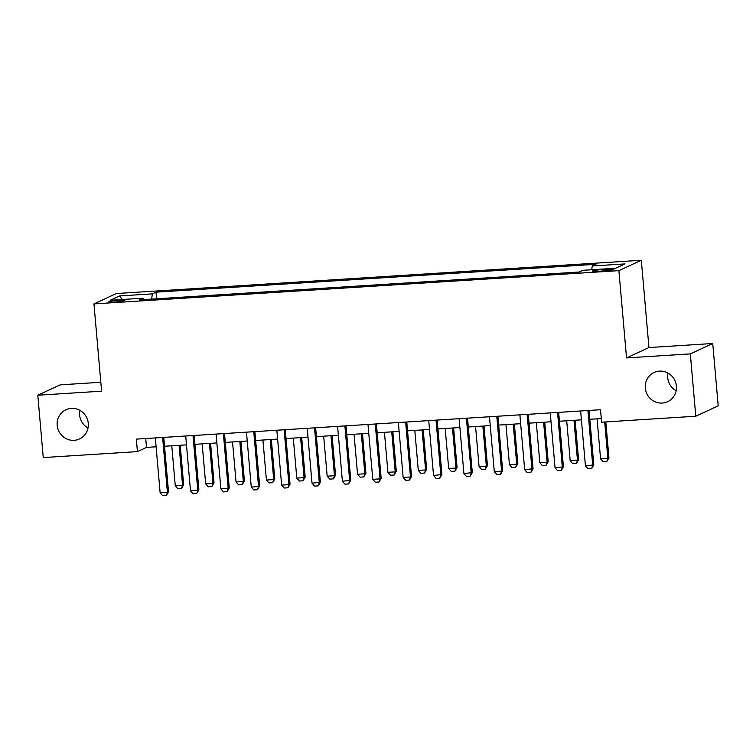 <?xml version="1.0" encoding="UTF-8"?>
<svg xmlns="http://www.w3.org/2000/svg" width="756" height="756" viewBox="0 0 756 756"><rect width="100%" height="100%" fill="white"/><g stroke="black" fill="none" stroke-linecap="round" stroke-linejoin="round"><path stroke-width="1.13" d="M88.027 428.009A16.093 15.517 65.2 0 1 79.597 414.968A16.093 15.517 65.2 0 1 79.852 410.338M88.282 423.369A16.093 15.517 65.2 0 1 79.484 438.962A16.093 15.517 65.2 0 1 57.172 425.344A16.093 15.517 65.2 0 1 65.97 409.752A16.093 15.517 65.2 0 1 88.282 423.369M676.147 390.739A16.093 15.517 65.2 0 1 667.718 377.707A16.093 15.517 65.2 0 1 667.973 373.067M676.403 386.108A16.093 15.517 65.2 0 1 667.605 401.701A16.093 15.517 65.2 0 1 645.293 388.074A16.093 15.517 65.2 0 1 654.101 372.491A16.093 15.517 65.2 0 1 676.403 386.108M114.912 301.975A8.042 0.747 -5 0 0 124.872 300.368A8.042 0.747 -5 0 0 118.796 300.179A8.042 0.747 -5 0 0 108.836 301.776A8.042 0.747 -5 0 0 114.912 301.975M100.813 382.281L60.225 384.851L37.8 395.227L43.253 457.569L137.431 451.606L146.513 447.401L156.105 446.787M641.315 260.272L116.377 293.536L93.961 303.903L618.89 270.639L641.315 260.272L648.95 347.552L626.535 357.919L690.322 353.884L712.747 343.507L648.95 347.552M712.747 343.507L718.2 405.849L695.775 416.225L690.322 353.884M695.775 416.225L601.606 422.188L600.519 409.724L136.335 439.132L137.431 451.606M607.455 269.24L602.116 269.58A7.796 0.728 -5 0 0 592.468 271.12A7.796 0.728 -5 0 0 598.355 271.319L603.704 270.979A7.796 0.728 -5 0 0 613.343 269.429A7.796 0.728 -5 0 0 607.455 269.24L607.578 270.639M591.712 269.75L592.241 265.989L595.908 264.298L156.029 292.166L156.605 298.781M592.241 265.989L625.051 263.91L615.715 268.229L582.914 270.308L579.247 272.009L139.369 299.877L143.035 298.185L110.225 300.264L119.552 295.946L152.362 293.867L156.029 292.166M37.8 395.227L101.597 391.183L93.961 303.903M626.535 357.919L618.89 270.639M164.524 446.257L186.486 444.868M194.906 444.33L216.859 442.94M225.279 442.411L247.24 441.013M255.66 440.483L277.622 439.094M286.042 438.556L307.994 437.166M316.414 436.637L338.376 435.239M346.796 434.709L368.758 433.32M377.168 432.782L399.13 431.392M407.55 430.854L429.512 429.465M437.932 428.935L459.884 427.546M468.304 427.008L490.266 425.619M498.686 425.08L520.648 423.691M529.068 423.162L551.02 421.772M559.44 421.234L581.402 419.845M589.822 419.306L601.294 418.578M145.738 438.537L146.513 447.401M152.362 293.867L151.635 299.102M143.564 299.612L143.035 298.185M119.552 295.946L122.321 299.489M580.627 410.999A2.514 2.419 -114.8 0 0 580.627 410.98L585.428 465.866L593.81 464.902L591.636 468.55L587.988 468.777L585.428 465.866M587.913 410.517A2.514 2.419 -114.8 0 0 587.922 410.536L592.723 465.403L591.636 468.55M589.047 410.451L593.81 464.902M597.079 418.852L600.576 458.854L607.871 458.391L604.687 421.999M608.958 457.89L606.784 461.547L607.871 458.391L608.958 457.89L605.811 421.924M606.784 461.547L603.137 461.774L600.576 458.854M550.245 412.927A2.514 2.419 -114.8 0 0 550.245 412.908L555.046 467.794L563.428 466.821L561.254 470.478L557.607 470.704L555.046 467.794M557.588 412.445L557.541 412.464A2.514 2.419 -114.8 0 0 557.541 412.464L562.341 467.331L561.254 470.478M558.665 412.37L563.428 466.821M519.873 414.855A2.514 2.419 -114.8 0 0 519.873 414.836L524.673 469.712L533.056 468.748L530.873 472.396L527.234 472.632L524.673 469.712M527.215 414.364L527.159 414.392A2.514 2.419 -114.8 0 0 527.159 414.392L531.959 469.249L530.873 472.396M528.293 414.297L533.056 468.748M496.786 416.291A2.514 2.419 -114.8 0 0 496.786 416.32L501.587 471.177L502.674 470.676L500.68 474.239L496.853 474.551L494.292 471.64L489.491 416.773A2.514 2.419 -114.8 0 0 489.491 416.754M497.911 416.225L502.674 470.676M494.292 471.64L501.587 471.177L500.5 474.324M566.698 420.771L570.194 460.782L577.49 460.319L573.993 420.317M578.576 459.818L576.403 463.466L577.49 460.319L578.576 459.818L575.118 420.241M576.403 463.466L572.755 463.702L570.194 460.782M536.316 422.698L539.822 462.71L547.108 462.247L543.611 422.235M548.204 461.736L546.03 465.394L547.108 462.247L548.204 461.736L544.736 422.169M546.03 465.394L542.383 465.62L539.822 462.71M505.944 424.626L509.44 464.628L516.735 464.175L513.23 424.163M517.822 463.664L515.649 467.321L516.735 464.175L517.822 463.664L514.363 424.088M515.649 467.321L512.001 467.548L509.44 464.628M459.119 418.701A2.514 2.419 -114.8 0 0 459.109 418.682L463.91 473.568L472.292 472.594L470.119 476.252L466.471 476.478L463.91 473.568M466.405 418.219A2.514 2.419 -114.8 0 0 466.405 418.238L471.205 473.105L470.119 476.252M467.529 418.144L472.292 472.594M475.562 426.545L479.068 466.556L486.354 466.093L482.857 426.091M487.45 465.592L485.267 469.24L486.354 466.093L487.45 465.592L483.982 426.015M485.267 469.24L481.629 469.476L479.068 466.556M428.737 420.629A2.514 2.419 -114.8 0 0 428.737 420.61L433.538 475.486L441.92 474.522L439.746 478.17L436.099 478.406L433.538 475.486M436.08 420.138L436.023 420.166A2.514 2.419 -114.8 0 0 436.023 420.166L440.824 475.023L439.746 478.17M437.157 420.071L441.92 474.522M405.698 422.065L405.651 422.094A2.514 2.419 -114.8 0 0 405.651 422.094L410.451 476.951L411.538 476.45L409.544 480.013L405.717 480.334L403.156 477.414L398.355 422.547A2.514 2.419 -114.8 0 0 398.355 422.528M406.775 421.999L411.538 476.45M403.156 477.414L410.451 476.951L409.365 480.098M375.269 423.993A2.514 2.419 -114.8 0 0 375.269 424.012L380.07 478.879L381.166 478.368L378.983 482.026L375.345 482.252L372.784 479.342L367.983 424.475A2.514 2.419 -114.8 0 0 367.974 424.456M376.394 423.927L381.166 478.368M372.784 479.342L380.07 478.879L378.983 482.026M337.601 426.403A2.514 2.419 -114.8 0 0 337.601 426.384L342.402 481.26L350.784 480.296L348.61 483.944L344.963 484.18L342.402 481.26M344.887 425.921A2.514 2.419 -114.8 0 0 344.897 425.94L349.688 480.797L348.61 483.944M346.021 425.845L350.784 480.296M307.219 428.321A2.514 2.419 -114.8 0 0 307.219 428.302L312.02 483.188L320.402 482.224L318.229 485.872L314.581 486.108L312.02 483.188M314.562 427.839L314.515 427.868A2.514 2.419 -114.8 0 0 314.515 427.868L319.315 482.725L318.229 485.872M315.639 427.773L320.402 482.224M445.19 428.472L448.686 468.484L455.972 468.021L452.475 428.009M457.068 467.52L454.895 471.168L455.972 468.021L457.068 467.52L453.6 427.943M454.895 471.168L451.247 471.394L448.686 468.484M414.808 430.4L418.304 470.402L425.6 469.948L422.094 429.937M426.686 469.438L424.513 473.095L425.6 469.948L426.686 469.438L423.228 429.862M424.513 473.095L420.865 473.322L418.304 470.402M384.426 432.328L387.932 472.33L395.218 471.867L391.721 431.865M396.314 471.366L394.131 475.014L395.218 471.867L396.314 471.366L392.846 431.789M394.131 475.014L390.493 475.25L387.932 472.33M354.054 434.246L357.55 474.258L364.846 473.795L361.34 433.783M365.932 473.294L363.759 476.941L364.846 473.795L365.932 473.294L362.474 433.717M363.759 476.941L360.111 477.168L357.55 474.258M323.672 436.174L327.168 476.185L334.464 475.722L330.967 435.711M335.551 475.212L333.377 478.869L334.464 475.722L335.551 475.212L332.092 435.636M333.377 478.869L329.729 479.096L327.168 476.185M284.19 429.767L284.133 429.786A2.514 2.419 -114.8 0 0 284.133 429.786L288.934 484.653L290.03 484.142L287.847 487.8L284.209 488.026L281.648 485.116L276.847 430.249A2.514 2.419 -114.8 0 0 276.847 430.23M285.267 429.701L290.03 484.142M281.648 485.116L288.934 484.653L287.847 487.8M293.29 438.102L296.796 478.104L304.082 477.641L300.586 437.639M305.178 477.14L303.005 480.788L304.082 477.641L305.178 477.14L301.71 437.563M303.005 480.788L299.357 481.024L296.796 478.104M253.751 431.695A2.514 2.419 -114.8 0 0 253.761 431.714L258.561 486.571L259.648 486.07L257.475 489.727L253.827 489.954L251.266 487.034L246.465 432.177A2.514 2.419 -114.8 0 0 246.465 432.158M254.885 431.619L259.648 486.07M251.266 487.034L258.561 486.571L257.475 489.727M262.918 440.02L266.414 480.032L273.71 479.569L270.204 439.557M274.797 479.068L272.623 482.715L273.71 479.569L274.797 479.068L271.338 439.491M272.623 482.715L268.975 482.942L266.414 480.032M216.093 434.105A2.514 2.419 -114.8 0 0 216.084 434.076L220.884 488.962L229.266 487.998L227.093 491.646L223.445 491.882L220.884 488.962M223.379 433.623A2.514 2.419 -114.8 0 0 223.379 433.642L228.18 488.499L227.093 491.646M224.504 433.547L229.266 487.998M232.536 441.948L236.042 481.959L243.328 481.496L239.832 441.485M244.415 480.986L242.241 484.643L243.328 481.496L244.415 480.986L240.956 441.409M242.241 484.643L238.603 484.87L236.042 481.959M185.711 436.023A2.514 2.419 -114.8 0 0 185.711 436.004L190.512 490.89L198.894 489.916L196.721 493.573L193.073 493.8L190.512 490.89M193.054 435.541L192.997 435.56A2.514 2.419 -114.8 0 0 192.997 435.56L197.798 490.427L196.721 493.573M194.131 435.475L198.894 489.916M202.164 443.876L205.66 483.878L212.946 483.415L209.45 443.413M214.042 482.914L211.869 486.562L212.946 483.415L214.042 482.914L210.574 443.337M211.869 486.562L208.221 486.798L205.66 483.878M162.672 437.469L162.625 437.488A2.514 2.419 -114.8 0 0 162.625 437.488L167.426 492.354L168.512 491.844L166.339 495.501L162.691 495.728L160.13 492.808L155.33 437.951A2.514 2.419 -114.8 0 0 155.33 437.932M163.75 437.393L168.512 491.844M160.13 492.808L167.426 492.354L166.339 495.501M171.782 445.794L175.279 485.806L182.574 485.343L179.068 445.331M183.661 484.842L181.487 488.489L182.574 485.343L183.661 484.842L180.202 445.265M181.487 488.489L177.84 488.726L175.279 485.806M602.239 271.064L602.116 269.58"/></g></svg>
